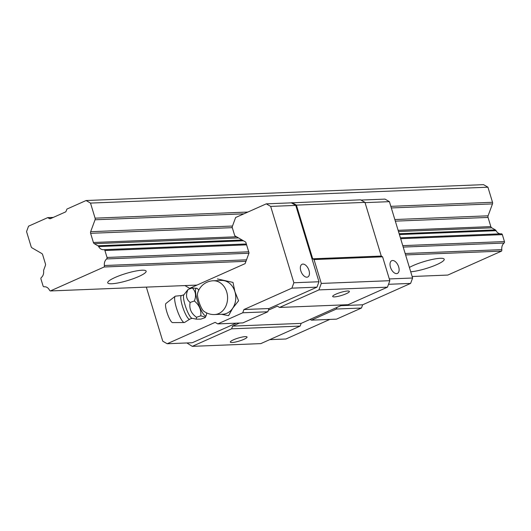 <?xml version="1.0" encoding="UTF-8"?>
<svg xmlns="http://www.w3.org/2000/svg" width="531" height="531" viewBox="0 0 531 531"><rect width="100%" height="100%" fill="white"/><g stroke="black" fill="none" stroke-linecap="round" stroke-linejoin="round"><path stroke-width="0.8" d="M111.742 283.753A20.072 3.624 -16.9 0 1 107.727 282.817A20.072 3.624 -16.9 0 1 125.88 273.518A20.072 3.624 -16.9 0 1 146.138 271.149A20.072 3.624 -16.9 0 1 133.666 278.556A20.072 3.624 -16.9 0 1 111.742 283.753M47.724 217.63L28.541 226.186L26.55 231.582L31.13 246.669A2.111 1.706 -92.3 0 0 32.026 247.864L41.75 253.499A2.111 1.706 87.7 0 1 42.646 254.694L45.434 263.867A2.111 1.706 87.7 0 1 45.394 265.487L43.761 269.927A2.111 1.706 -92.3 0 0 43.622 271.089A6.764 5.469 87.7 0 1 41.332 277.54A1.268 1.022 -92.3 0 0 40.96 279.021L43.071 285.957A1.268 1.022 -92.3 0 0 44.146 286.786A6.764 5.469 87.7 0 1 44.498 286.76A6.764 5.469 87.7 0 1 49.403 290.026A2.111 1.706 -92.3 0 0 50.372 290.948L104.136 266.987A2.111 1.706 -92.3 0 0 104.381 265.52A6.764 5.469 87.7 0 1 106.651 258.929A1.268 1.022 -92.3 0 0 107.023 257.449L104.912 250.513A1.268 1.022 -92.3 0 0 103.837 249.676A6.764 5.469 87.7 0 1 103.485 249.703A6.764 5.469 87.7 0 1 98.647 246.563A2.111 1.706 -92.3 0 0 97.923 245.787L94.299 243.683A2.111 1.706 87.7 0 1 93.403 242.488L90.615 233.315A2.111 1.706 87.7 0 1 90.655 231.695L95.049 219.774A2.111 1.706 -92.3 0 0 95.089 218.161L90.502 203.081L86.102 200.526L66.913 209.081L66.209 210.986A2.111 1.706 87.7 0 1 65.253 212.075L50.591 218.613A2.111 1.706 87.7 0 1 50.073 218.732A2.111 1.706 87.7 0 1 49.283 218.533L47.724 217.63L53.292 217.411M500.527 233.826A6.764 5.469 87.7 0 1 496.073 230.686A2.111 1.706 -92.3 0 0 495.35 229.903L491.726 227.806A2.111 1.706 87.7 0 1 490.83 226.611L488.042 217.431A2.111 1.706 87.7 0 1 488.082 215.818L492.476 203.897A2.111 1.706 -92.3 0 0 492.516 202.284L487.929 187.197L483.529 184.649L86.102 200.526M90.502 203.081L487.929 187.197M50.372 290.948L196.955 285.094M412.149 276.498L447.799 275.071L501.563 251.11A2.111 1.706 -92.3 0 0 501.808 249.636A6.764 5.469 87.7 0 1 504.078 243.045A1.268 1.022 -92.3 0 0 504.45 241.565L502.339 234.629A1.268 1.022 -92.3 0 0 501.264 233.799L400.394 237.828L501.33 233.793M409.394 267.438A20.072 3.624 -16.9 0 1 430.402 259.865A20.072 3.624 -16.9 0 1 444.208 259.241A20.072 3.624 -16.9 0 1 432.387 266.403A20.072 3.624 -16.9 0 1 410.715 271.792M104.136 266.987L245.953 261.318M405.598 254.94L501.563 251.11M186.879 342.96L192.268 346.351L260.827 343.61L300.154 326.08L301.15 323.379L310.104 319.39L311.425 320.153L336.515 319.151L361.458 308.033L362.653 304.794L410.616 283.415L412.607 278.012L389.409 201.661L385.002 199.105L360.974 200.068M269.721 339.648L285.904 339.004L329.837 319.416M310.104 319.39L342.561 304.92M364.963 202.377L360.556 199.829L291.36 202.849L295.767 205.404L318.965 281.755L316.974 287.152L269.005 308.538L268.407 310.157L277.361 306.161L279.565 307.442L348.124 304.701L387.457 287.171L389.84 280.687L382.592 256.825L381.271 256.061L364.963 202.377L296.404 205.119L291.997 202.563M184.901 285.578L189.673 288.34L245.103 263.635L249.046 252.922L245.767 242.123L234.755 235.744L232.113 227.069L235.638 217.511L266.27 203.851L270.677 206.406L293.875 282.757L291.884 288.154L243.921 309.54L242.727 312.779L217.783 323.897L215.141 322.363L167.172 343.743L162.765 341.194L146.337 287.118M236.195 323.16L192.262 342.741L167.172 343.743M192.268 346.351L231.602 328.822L232.598 326.12L239.534 323.027M266.27 203.851L291.36 202.849M232.087 342.515A8.735 1.58 -16.9 0 1 230.341 342.103A8.735 1.58 -16.9 0 1 238.24 338.061A8.735 1.58 -16.9 0 1 247.054 337.026A8.735 1.58 -16.9 0 1 241.625 340.252A8.735 1.58 -16.9 0 1 232.087 342.515M231.602 328.822L300.154 326.08M232.598 326.12L301.15 323.379M334.417 296.902A8.735 1.58 -16.9 0 1 332.671 296.49A8.735 1.58 -16.9 0 1 340.563 292.448A8.735 1.58 -16.9 0 1 349.385 291.413A8.735 1.58 -16.9 0 1 343.955 294.639A8.735 1.58 -16.9 0 1 334.417 296.902M279.565 307.442L318.899 289.906L387.457 287.171M318.899 289.906L321.288 283.428L389.84 280.687M321.288 283.428L314.033 259.566L382.592 256.825M314.033 259.566L312.713 258.803L381.271 256.061M312.713 258.803L296.404 205.119M268.407 310.157L267.81 311.777L242.873 322.894L217.783 323.897M243.921 309.54L269.005 308.538M242.727 312.779L267.81 311.777M270.677 206.406L295.767 205.404M306.898 277.202A6.969 3.903 -114 0 1 301.044 271.52A6.969 3.903 -114 0 1 302.066 264.272A6.969 3.903 -114 0 1 308.465 269.051A6.969 3.903 -114 0 1 307.741 277.009A6.969 3.903 -114 0 1 306.898 277.202M293.875 282.757L318.965 281.755M291.884 288.154L316.974 287.152M311.425 320.153L336.369 309.035L336.966 307.416M361.458 308.033L336.369 309.035M362.653 304.794L340.902 305.664M410.616 283.415L388.513 284.297M412.607 278.012L389.309 278.941M396.564 273.618A6.969 3.903 -114 0 1 390.716 267.943A6.969 3.903 -114 0 1 391.732 260.688A6.969 3.903 -114 0 1 398.137 265.467A6.969 3.903 -114 0 1 397.407 273.425A6.969 3.903 -114 0 1 396.564 273.618M389.409 201.661L365.036 202.636M206.586 312.885A14.556 3.027 -109.1 0 1 206.3 315.235A14.556 3.027 -109.1 0 1 198.169 303.002A14.556 3.027 -109.1 0 1 196.974 288.36A14.556 3.027 -109.1 0 1 198.76 290.178M184.31 322.536A13.945 2.901 -109.1 0 1 177.208 310.277A13.945 2.901 -109.1 0 1 175.19 296.252L165.938 303.48A10.142 2.111 -109.1 0 0 167.404 313.675A10.142 2.111 -109.1 0 0 172.568 322.589L184.31 322.536A13.945 2.901 -109.1 0 0 184.516 322.496L189.912 319.071L192.096 318.295A12.518 2.602 -109.1 0 1 185.797 307.296A12.518 2.602 -109.1 0 1 183.925 294.758L188.074 289.448C185.478 294.911 186.169 299.245 190.138 302.451C188.983 308.524 191.114 313.469 196.53 317.286L200.764 315.819C201.402 309.965 199.271 305.02 194.366 300.984C196.437 295.734 195.753 291.4 192.302 287.981L196.974 288.36M200.764 315.819L205.451 317.08L205.092 317.651L200.857 319.124L196.251 319.151L196.53 317.286M198.7 301.024A9.79 2.038 -109.1 0 1 197.545 293.451A16.899 16.899 0 0 1 213.243 280.773A16.899 13.667 -92.3 0 1 227.573 297.114A16.899 13.667 -92.3 0 1 214.59 314.544A16.899 16.899 0 0 1 203.672 311.1A9.79 2.038 -109.1 0 1 198.7 301.024M213.243 280.773L221.44 280.441A16.899 13.667 87.7 0 1 224.321 280.707A16.899 13.667 87.7 0 1 234.901 291.632A16.899 13.667 87.7 0 1 232.691 308.252A16.899 13.667 87.7 0 1 222.788 314.219L214.59 314.544M221.367 314.279L228.582 315.66L232.691 308.252L238.578 300.778L234.901 291.632L233.003 282.412L217.418 278.928M190.138 302.451L194.366 300.984M188.074 289.448L192.302 287.981M175.19 296.252A13.945 2.901 -109.1 0 1 175.376 296.152L181.735 295.495L183.925 294.758M49.283 218.533L50.916 218.467M95.089 218.161L247.864 212.055M390.829 206.347L492.516 202.284M44.146 286.786L44.85 286.76M104.381 265.52L246.497 259.838M405.16 253.499L501.808 249.636M106.651 258.929L248.926 253.241M403.208 247.081L504.078 243.045M107.023 257.449L248.7 251.787M402.77 245.634L504.45 241.565M104.912 250.513L246.596 244.851M400.659 238.691L502.339 234.629M103.97 249.67L246.331 243.981L103.903 249.67M98.647 246.563L243.444 240.782M399.398 234.549L496.073 230.686M97.923 245.787L242.136 240.019M399.159 233.746L495.35 229.903M94.299 243.683L238.512 237.921M398.482 231.529L491.726 227.806M93.403 242.488L236.521 236.773M398.117 230.315L490.83 226.611M90.615 233.315L232.293 227.653M395.329 221.135L488.042 217.431M90.655 231.695L232.498 226.033M394.845 219.542L488.082 215.818M95.049 219.774L243.888 213.827M391.314 207.94L492.476 203.897M189.912 319.071A12.545 2.609 -109.1 0 1 183.109 308.226A12.545 2.609 -109.1 0 1 181.735 295.495M44.08 286.793L44.883 286.76M206.3 315.235L205.451 317.087M192.096 318.295L196.251 319.151"/></g></svg>
